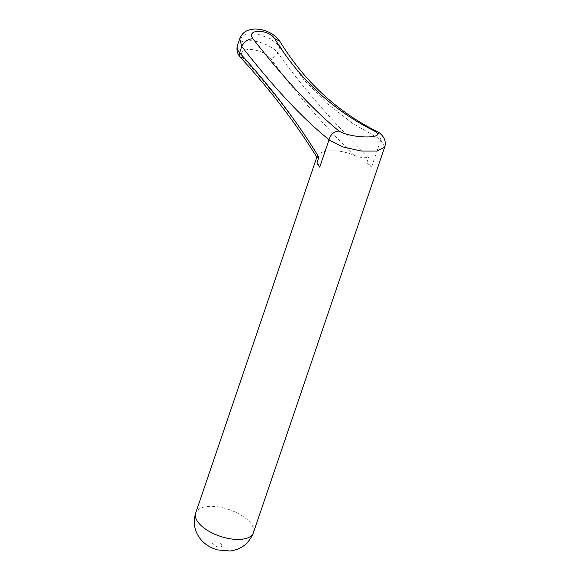 <?xml version="1.0" encoding="UTF-8"?>
<svg xmlns="http://www.w3.org/2000/svg" width="580" height="580" viewBox="0 0 580 580"><rect width="100%" height="100%" fill="white"/><g stroke="black" fill="none" stroke-linecap="round" stroke-linejoin="round"><path stroke-width="0.43" stroke-dasharray="2.9 2.17" d="M283.888 52.751L303.789 79.619L326.75 103.233L352.517 123.279L380.864 139.678L371.555 167.127A30.494 14.072 -161.2 0 0 366.886 162.61L368.72 157.216C333.145 122.54 302.832 87.739 277.769 52.816A22.468 10.375 18.8 0 0 255.2 41.238A22.468 10.375 18.8 0 0 237.408 45.588M380.792 139.998L384.707 146.994M317.006 157.506L317.956 155.208A30.494 14.072 -161.2 0 1 327.287 150.909L337.531 150.909A30.494 14.072 -161.2 0 1 353.858 155.194C359.723 157.586 364.675 158.26 368.72 157.216M239.736 38.744L245.847 34.024L257.665 34.068L270.657 38.845L279.923 46.487L277.769 52.816C276.327 56.079 273.869 57.848 270.396 58.109C293.683 90.552 321.508 122.916 353.858 155.194M279.923 46.487L279.756 41.166M366.886 162.61L371.555 167.127M327.287 150.909L337.531 150.909M317.956 155.208C297.671 122.916 272.731 90.56 243.121 58.123L240.142 56.978M377.913 131.965L380.864 139.678M253.395 532.73A30.494 14.072 18.8 0 0 250.444 522.892A30.494 14.072 18.8 0 0 219.813 507.174A30.494 14.072 18.8 0 0 195.663 513.075M221.277 544.461A4.814 2.226 -161.2 0 1 219.32 547.078A4.814 2.226 -161.2 0 1 213.099 544.468A4.814 2.226 -161.2 0 1 215.057 541.851A4.814 2.226 -161.2 0 1 221.277 544.461M243.121 58.123A16.044 7.41 -161.2 0 1 249.741 49.503A16.044 7.41 -161.2 0 1 270.396 58.109M316.818 157.194L316.977 156.723"/><path stroke-width="0.87" d="M374.484 131.044C332.869 110.272 299.606 79.475 274.688 38.657C268.315 28.855 245.819 28.848 252.873 38.664C284.816 79.482 313.534 110.28 339.039 131.058C351.821 138.932 388.578 138.91 374.484 131.044L377.913 131.965C379.762 132.9 381.669 134.741 383.626 137.489C386.186 142.18 385.156 146.08 384.714 146.965L377.217 151.054L361.064 151.018L342.635 146.849L328.962 140.019L319.725 167.149A30.494 14.072 -161.2 0 1 317.028 162.632L319.725 167.149M328.962 140.019L329.048 139.7C303.101 118.915 274.007 87.834 241.751 46.465L239.583 52.831C271.462 87.754 297.888 122.554 318.862 157.238L317.028 162.632M318.862 157.238L317.006 157.506C299.062 128.318 277.168 98.977 251.329 69.484L240.026 56.84L239.583 52.831A22.468 10.375 18.8 0 1 237.408 45.588L239.736 38.744L241.737 46.502M279.937 46.451L283.888 52.751M329.048 139.7C330.622 134.328 333.95 131.45 339.039 131.058M274.688 38.657L279.756 41.166C304.377 81.389 336.929 111.556 377.399 131.674M241.751 46.465C244.086 41.803 247.79 39.201 252.873 38.664M198.614 522.913A30.494 14.072 18.8 0 0 229.245 538.632A30.494 14.072 18.8 0 0 253.395 532.73C249.132 543.38 241.374 549.47 230.137 551L217.427 549.898L213.65 548.615C208.532 546.592 204.16 543.431 200.535 539.125C194.423 531.331 192.799 522.645 195.663 513.075A30.494 14.072 18.8 0 0 198.614 522.913M253.395 532.73L384.707 146.994M195.663 513.075L316.818 157.194M240.026 56.847C238.764 55.354 235.835 51.475 237.408 45.588M239.743 38.744C241.671 34.503 244.39 29.471 255.388 29C260.79 29.334 264.857 30.225 267.598 31.668C272.325 33.604 276.319 36.685 279.589 40.912"/></g></svg>
